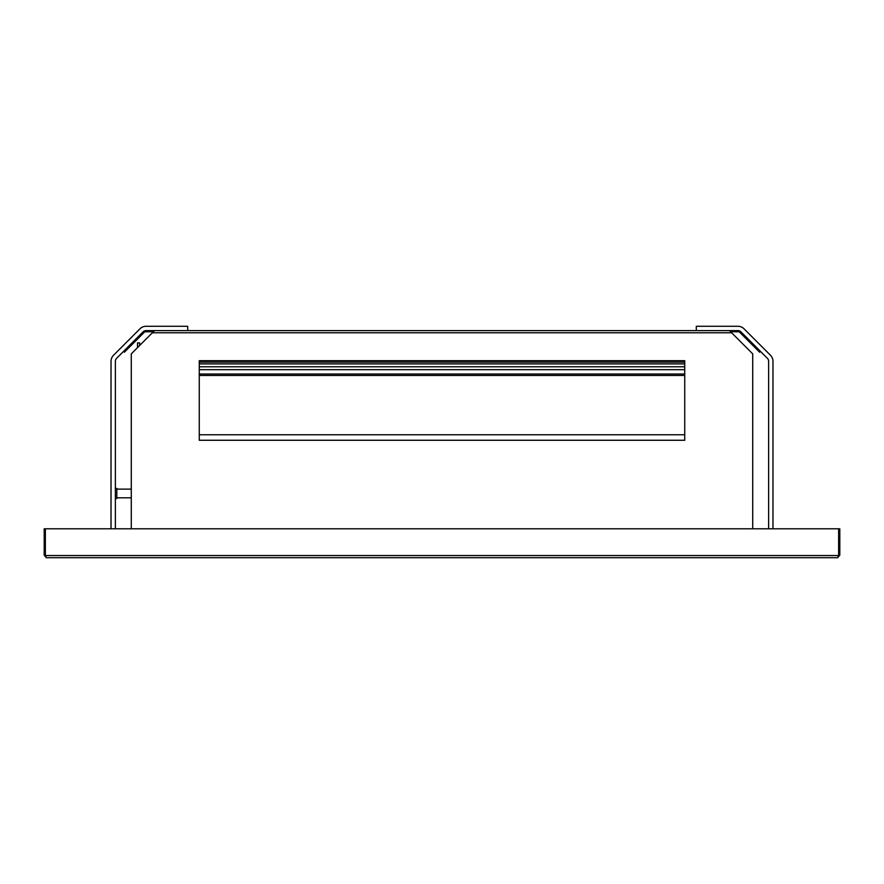<?xml version="1.0" encoding="UTF-8"?>
<svg xmlns="http://www.w3.org/2000/svg" width="884" height="884" viewBox="0 0 884 884"><rect width="100%" height="100%" fill="white"/><g stroke="black" fill="none" stroke-linecap="round" stroke-linejoin="round"><path stroke-width="1.33" d="M131.285 528.798L131.285 353.865L154.534 330.616M752.715 528.798L752.715 353.865L731.643 332.782L152.357 332.782M684.735 440.265L684.735 360.705L199.265 360.705L199.265 440.265L684.735 440.265M115.373 528.798L115.373 361.346A4.343 4.343 0 0 1 116.644 358.274L143.031 331.887A4.343 4.343 0 0 1 146.103 330.616L696.305 330.616L696.305 326.273L737.897 326.273A8.674 8.674 0 0 1 744.041 328.815L770.428 355.202A8.674 8.674 0 0 1 772.97 361.346L772.97 528.798M729.466 330.616L731.643 332.782M837.634 557.727L46.366 557.727L45.36 555.55L45.36 528.798L838.64 528.798L838.64 555.55L837.634 557.727L839.8 555.119L839.8 528.798L838.64 528.798M199.265 434.762L199.265 375.457L684.735 375.457L684.735 434.762L199.265 434.762M45.36 528.798L44.2 528.798L44.2 555.119L46.366 557.727M684.735 362.153L199.265 362.153M768.627 528.798L768.627 361.346A4.343 4.343 0 0 0 767.356 358.274L740.969 331.887A4.343 4.343 0 0 0 737.897 330.616L696.305 330.616M111.03 528.798L111.03 361.346A8.674 8.674 0 0 1 113.572 355.202L139.959 328.815A8.674 8.674 0 0 1 146.103 326.273L187.695 326.273L187.695 330.616M199.265 374.009L684.735 374.009M199.265 363.888L684.735 363.888M760.494 351.412L759.676 352.23L739.643 332.196A1.448 1.448 0 0 0 738.615 331.776L730.626 331.776M153.374 331.776L145.385 331.776A1.448 1.448 0 0 0 144.357 332.196L124.324 352.23L123.506 351.412M45.36 555.119L44.2 555.119M838.64 555.119L839.8 555.119M115.373 498.532L116.821 498.532L116.821 488.399L115.373 488.399M137.506 342.915L137.506 347.644L137.506 342.915L139.672 342.915L139.672 345.478M45.36 555.55L838.64 555.55M199.265 369.678L684.735 369.678M684.735 366.783L199.265 366.783M116.821 497.803L131.285 497.803M116.821 489.128L131.285 489.128"/></g></svg>
